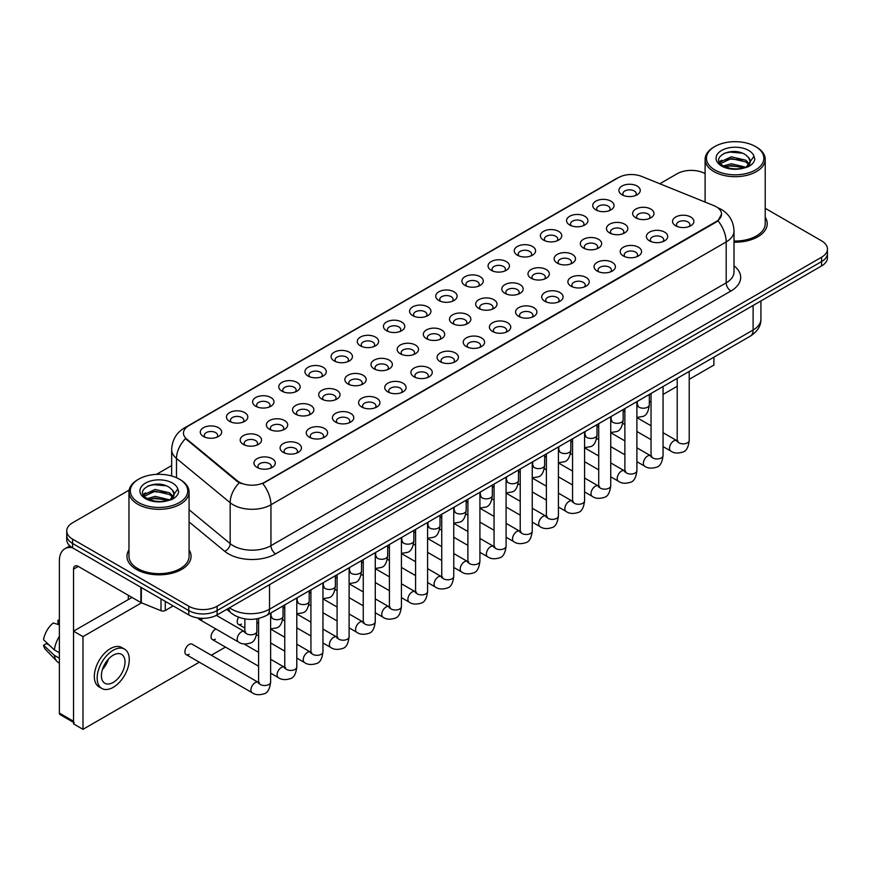 <?xml version="1.0" encoding="UTF-8"?>
<svg xmlns="http://www.w3.org/2000/svg" width="871" height="871" viewBox="0 0 871 871"><rect width="100%" height="100%" fill="white"/><g stroke="black" fill="none" stroke-linecap="round" stroke-linejoin="round"><path stroke-width="1.31" d="M595.851 209.878L595.851 209.878A10.681 6.173 180 0 1 595.851 201.157A10.681 6.173 180 0 1 610.963 201.157A10.681 6.173 180 0 1 610.963 209.878A10.681 6.173 180 0 1 595.851 209.878M609.21 210.706A6.674 3.854 0 0 0 610.081 208.79A6.674 3.854 0 0 0 608.121 206.068A6.674 3.854 0 0 0 600.848 205.229A6.674 3.854 0 0 0 596.722 208.79A6.674 3.854 0 0 0 597.604 210.706M569.688 224.99L569.688 224.99A10.681 6.173 180 0 1 569.688 216.258A10.681 6.173 180 0 1 584.8 216.258A10.681 6.173 180 0 1 584.8 224.99A10.681 6.173 180 0 1 569.688 224.99M583.047 225.807A6.674 3.854 0 0 0 583.918 223.901A6.674 3.854 0 0 0 581.97 221.169A6.674 3.854 0 0 0 574.686 220.33A6.674 3.854 0 0 0 570.559 223.901A6.674 3.854 0 0 0 571.441 225.807M543.526 240.091L543.526 240.091A10.681 6.173 180 0 1 543.526 231.37A10.681 6.173 180 0 1 558.638 231.37A10.681 6.173 180 0 1 558.638 240.091A10.681 6.173 180 0 1 543.526 240.091M556.885 240.908A6.674 3.854 0 0 0 557.756 239.002A6.674 3.854 0 0 0 555.807 236.281A6.674 3.854 0 0 0 548.523 235.442A6.674 3.854 0 0 0 544.397 239.002A6.674 3.854 0 0 0 545.279 240.908M517.363 255.192L517.363 255.192A10.681 6.173 180 0 1 517.363 246.471A10.681 6.173 180 0 1 532.475 246.471A10.681 6.173 180 0 1 532.475 255.192A10.681 6.173 180 0 1 517.363 255.192M530.722 256.02A6.674 3.854 0 0 0 531.593 254.103A6.674 3.854 0 0 0 529.644 251.381A6.674 3.854 0 0 0 522.36 250.543A6.674 3.854 0 0 0 518.234 254.103A6.674 3.854 0 0 0 519.116 256.02M491.2 270.304L491.2 270.304A10.681 6.173 180 0 1 491.2 261.572A10.681 6.173 180 0 1 506.312 261.572A10.681 6.173 180 0 1 506.312 270.304A10.681 6.173 180 0 1 491.2 270.304M504.559 271.121A6.674 3.854 0 0 0 505.43 269.215A6.674 3.854 0 0 0 503.482 266.482A6.674 3.854 0 0 0 496.198 265.644A6.674 3.854 0 0 0 492.071 269.215A6.674 3.854 0 0 0 492.953 271.121M465.038 285.405L465.038 285.405A10.681 6.173 180 0 1 465.038 276.684A10.681 6.173 180 0 1 480.15 276.684A10.681 6.173 180 0 1 480.15 285.405A10.681 6.173 180 0 1 465.038 285.405M478.397 286.221A6.674 3.854 0 0 0 479.268 284.316A6.674 3.854 0 0 0 477.319 281.594A6.674 3.854 0 0 0 470.035 280.756A6.674 3.854 0 0 0 465.909 284.316A6.674 3.854 0 0 0 466.791 286.221M438.875 300.517L438.875 300.517A10.681 6.173 180 0 1 438.875 291.785A10.681 6.173 180 0 1 453.987 291.785A10.681 6.173 180 0 1 453.987 300.517A10.681 6.173 180 0 1 438.875 300.517M452.234 301.333A6.674 3.854 0 0 0 453.105 299.417A6.674 3.854 0 0 0 451.156 296.695A6.674 3.854 0 0 0 443.872 295.857A6.674 3.854 0 0 0 439.746 299.417A6.674 3.854 0 0 0 440.628 301.333M412.712 315.618L412.712 315.618A10.681 6.173 180 0 1 412.712 306.886A10.681 6.173 180 0 1 427.824 306.897A10.681 6.173 180 0 1 427.824 315.618A10.681 6.173 180 0 1 412.712 315.618M426.071 316.434A6.674 3.854 0 0 0 426.942 314.529A6.674 3.854 0 0 0 424.994 311.796A6.674 3.854 0 0 0 417.71 310.958A6.674 3.854 0 0 0 413.583 314.529A6.674 3.854 0 0 0 414.465 316.434M386.55 330.719L386.55 330.719A10.681 6.173 180 0 1 386.55 321.998A10.681 6.173 180 0 1 401.662 321.998A10.681 6.173 180 0 1 401.662 330.719A10.681 6.173 180 0 1 386.55 330.719M399.909 331.535A6.674 3.854 0 0 0 400.78 329.63A6.674 3.854 0 0 0 398.831 326.908A6.674 3.854 0 0 0 391.547 326.07A6.674 3.854 0 0 0 387.432 329.63A6.674 3.854 0 0 0 388.303 331.535M360.387 345.831L360.387 345.831A10.681 6.173 180 0 1 360.387 337.099A10.681 6.173 180 0 1 375.499 337.099A10.681 6.173 180 0 1 375.499 345.831A10.681 6.173 180 0 1 360.387 345.831M373.746 346.647A6.674 3.854 0 0 0 374.617 344.731A6.674 3.854 0 0 0 372.668 342.009A6.674 3.854 0 0 0 365.385 341.171A6.674 3.854 0 0 0 361.269 344.731A6.674 3.854 0 0 0 362.14 346.647M334.224 360.932L334.224 360.932A10.681 6.173 180 0 1 334.224 352.211A10.681 6.173 180 0 1 349.336 352.211A10.681 6.173 180 0 1 349.336 360.932A10.681 6.173 180 0 1 334.224 360.932M347.583 361.748A6.674 3.854 0 0 0 348.454 359.843A6.674 3.854 0 0 0 346.506 357.11A6.674 3.854 0 0 0 339.222 356.283A6.674 3.854 0 0 0 335.106 359.843A6.674 3.854 0 0 0 335.977 361.748M308.062 376.032L308.062 376.032A10.681 6.173 180 0 1 308.062 367.312A10.681 6.173 180 0 1 323.174 367.312A10.681 6.173 180 0 1 323.174 376.032A10.681 6.173 180 0 1 308.062 376.032M321.421 376.849A6.674 3.854 0 0 0 322.292 374.944A6.674 3.854 0 0 0 320.343 372.222A6.674 3.854 0 0 0 313.059 371.384A6.674 3.854 0 0 0 308.944 374.944A6.674 3.854 0 0 0 309.815 376.849M281.899 391.144L281.899 391.144A10.681 6.173 180 0 1 281.899 382.413A10.681 6.173 180 0 1 297.011 382.413A10.681 6.173 180 0 1 297.011 391.144A10.681 6.173 180 0 1 281.899 391.144M295.258 391.961A6.674 3.854 0 0 0 296.129 390.045A6.674 3.854 0 0 0 294.18 387.323A6.674 3.854 0 0 0 286.897 386.484A6.674 3.854 0 0 0 282.781 390.045A6.674 3.854 0 0 0 283.652 391.961M255.736 406.245L255.736 406.245A10.681 6.173 180 0 1 255.736 397.524A10.681 6.173 180 0 1 270.848 397.524A10.681 6.173 180 0 1 270.848 406.245A10.681 6.173 180 0 1 255.736 406.245M269.095 407.062A6.674 3.854 0 0 0 269.966 405.157A6.674 3.854 0 0 0 268.018 402.424A6.674 3.854 0 0 0 260.734 401.596A6.674 3.854 0 0 0 256.618 405.157A6.674 3.854 0 0 0 257.489 407.062M229.574 421.346L229.574 421.346A10.681 6.173 180 0 1 229.574 412.625A10.681 6.173 180 0 1 244.686 412.625A10.681 6.173 180 0 1 244.686 421.346A10.681 6.173 180 0 1 229.574 421.346M242.933 422.163A6.674 3.854 0 0 0 243.804 420.258A6.674 3.854 0 0 0 241.855 417.536A6.674 3.854 0 0 0 234.571 416.697A6.674 3.854 0 0 0 230.456 420.258A6.674 3.854 0 0 0 231.327 422.163M203.411 436.458L203.411 436.458A10.681 6.173 180 0 1 203.411 427.726A10.681 6.173 180 0 1 218.523 427.726A10.681 6.173 180 0 1 218.523 436.458A10.681 6.173 180 0 1 203.411 436.458M216.77 437.275A6.674 3.854 0 0 0 217.652 435.358A6.674 3.854 0 0 0 215.692 432.637A6.674 3.854 0 0 0 208.409 431.798A6.674 3.854 0 0 0 204.293 435.358A6.674 3.854 0 0 0 205.164 437.275M622.014 194.777L622.014 194.777A10.681 6.173 180 0 1 622.014 186.056A10.681 6.173 180 0 1 637.126 186.056A10.681 6.173 180 0 1 637.126 194.777A10.681 6.173 180 0 1 622.014 194.777M635.373 195.594A6.674 3.854 0 0 0 636.244 193.689A6.674 3.854 0 0 0 634.284 190.967A6.674 3.854 0 0 0 627.011 190.128A6.674 3.854 0 0 0 622.885 193.689A6.674 3.854 0 0 0 623.767 195.594M609.591 232.927L609.591 232.927A10.681 6.173 180 0 1 609.591 224.195A10.681 6.173 180 0 1 624.703 224.195A10.681 6.173 180 0 1 624.703 232.927A10.681 6.173 180 0 1 609.591 232.927M622.95 233.744A6.674 3.854 0 0 0 623.821 231.828A6.674 3.854 0 0 0 621.872 229.106A6.674 3.854 0 0 0 614.588 228.267A6.674 3.854 0 0 0 610.473 231.828A6.674 3.854 0 0 0 611.344 233.744M583.428 248.028L583.428 248.028A10.681 6.173 180 0 1 583.428 239.307A10.681 6.173 180 0 1 598.54 239.307A10.681 6.173 180 0 1 598.54 248.028A10.681 6.173 180 0 1 583.428 248.028M596.787 248.845A6.674 3.854 0 0 0 597.658 246.939A6.674 3.854 0 0 0 595.71 244.207A6.674 3.854 0 0 0 588.426 243.379A6.674 3.854 0 0 0 584.31 246.939A6.674 3.854 0 0 0 585.181 248.845M557.266 263.129L557.266 263.129A10.681 6.173 180 0 1 557.266 254.408A10.681 6.173 180 0 1 572.378 254.408A10.681 6.173 180 0 1 572.378 263.129A10.681 6.173 180 0 1 557.266 263.129M570.625 263.946A6.674 3.854 0 0 0 571.496 262.04A6.674 3.854 0 0 0 569.547 259.318A6.674 3.854 0 0 0 562.263 258.48A6.674 3.854 0 0 0 558.148 262.04A6.674 3.854 0 0 0 559.019 263.946M531.103 278.241L531.103 278.241A10.681 6.173 180 0 1 531.103 269.509A10.681 6.173 180 0 1 546.215 269.509A10.681 6.173 180 0 1 546.215 278.241A10.681 6.173 180 0 1 531.103 278.241M544.462 279.058A6.674 3.854 0 0 0 545.333 277.141A6.674 3.854 0 0 0 543.384 274.419A6.674 3.854 0 0 0 536.101 273.581A6.674 3.854 0 0 0 531.985 277.141A6.674 3.854 0 0 0 532.856 279.058M504.94 293.342L504.94 293.342A10.681 6.173 180 0 1 504.94 284.621A10.681 6.173 180 0 1 520.052 284.621A10.681 6.173 180 0 1 520.052 293.342A10.681 6.173 180 0 1 504.94 293.342M518.299 294.158A6.674 3.854 0 0 0 519.17 292.253A6.674 3.854 0 0 0 517.222 289.52A6.674 3.854 0 0 0 509.938 288.693A6.674 3.854 0 0 0 505.822 292.253A6.674 3.854 0 0 0 506.693 294.158M478.778 308.443L478.778 308.443A10.681 6.173 180 0 1 478.778 299.722A10.681 6.173 180 0 1 493.89 299.722A10.681 6.173 180 0 1 493.89 308.443A10.681 6.173 180 0 1 478.778 308.443M492.137 309.259A6.674 3.854 0 0 0 493.008 307.354A6.674 3.854 0 0 0 491.059 304.632A6.674 3.854 0 0 0 483.775 303.794A6.674 3.854 0 0 0 479.66 307.354A6.674 3.854 0 0 0 480.531 309.259M452.615 323.555L452.615 323.555A10.681 6.173 180 0 1 452.615 314.823A10.681 6.173 180 0 1 467.727 314.823A10.681 6.173 180 0 1 467.727 323.555A10.681 6.173 180 0 1 452.615 323.555M465.974 324.371A6.674 3.854 0 0 0 466.856 322.455A6.674 3.854 0 0 0 464.896 319.733A6.674 3.854 0 0 0 457.613 318.895A6.674 3.854 0 0 0 453.497 322.455A6.674 3.854 0 0 0 454.368 324.371M426.452 338.656L426.452 338.656A10.681 6.173 180 0 1 426.452 329.935A10.681 6.173 180 0 1 441.564 329.935A10.681 6.173 180 0 1 441.564 338.656A10.681 6.173 180 0 1 426.452 338.656M439.811 339.472A6.674 3.854 0 0 0 440.693 337.567A6.674 3.854 0 0 0 438.734 334.834A6.674 3.854 0 0 0 431.45 334.007A6.674 3.854 0 0 0 427.334 337.567A6.674 3.854 0 0 0 428.205 339.472M400.29 353.757L400.29 353.757A10.681 6.173 180 0 1 400.29 345.036A10.681 6.173 180 0 1 415.402 345.036A10.681 6.173 180 0 1 415.402 353.757A10.681 6.173 180 0 1 400.29 353.757M413.649 354.573A6.674 3.854 0 0 0 414.531 352.668A6.674 3.854 0 0 0 412.571 349.946A6.674 3.854 0 0 0 405.287 349.108A6.674 3.854 0 0 0 401.172 352.668A6.674 3.854 0 0 0 402.043 354.573M374.127 368.869L374.127 368.869A10.681 6.173 180 0 1 374.127 360.137A10.681 6.173 180 0 1 389.239 360.137A10.681 6.173 180 0 1 389.239 368.869A10.681 6.173 180 0 1 374.127 368.869M387.486 369.685A6.674 3.854 0 0 0 388.368 367.769A6.674 3.854 0 0 0 386.408 365.047A6.674 3.854 0 0 0 379.125 364.209A6.674 3.854 0 0 0 375.009 367.769A6.674 3.854 0 0 0 375.88 369.685M347.965 383.969L347.965 383.969A10.681 6.173 180 0 1 347.965 375.249A10.681 6.173 180 0 1 363.076 375.249A10.681 6.173 180 0 1 363.076 383.969A10.681 6.173 180 0 1 347.965 383.969M361.323 384.786A6.674 3.854 0 0 0 362.205 382.881A6.674 3.854 0 0 0 360.246 380.148A6.674 3.854 0 0 0 352.962 379.321A6.674 3.854 0 0 0 348.846 382.881A6.674 3.854 0 0 0 349.717 384.786M321.802 399.07L321.802 399.07A10.681 6.173 180 0 1 321.802 390.35A10.681 6.173 180 0 1 336.914 390.35A10.681 6.173 180 0 1 336.914 399.07A10.681 6.173 180 0 1 321.802 399.07M335.161 399.887A6.674 3.854 0 0 0 336.043 397.982A6.674 3.854 0 0 0 334.083 395.26A6.674 3.854 0 0 0 326.799 394.421A6.674 3.854 0 0 0 322.684 397.982A6.674 3.854 0 0 0 323.555 399.887M295.639 414.182L295.639 414.182A10.681 6.173 180 0 1 295.639 405.451A10.681 6.173 180 0 1 310.751 405.451A10.681 6.173 180 0 1 310.751 414.182A10.681 6.173 180 0 1 295.639 414.182M308.998 414.999A6.674 3.854 0 0 0 309.88 413.094A6.674 3.854 0 0 0 307.92 410.361A6.674 3.854 0 0 0 300.637 409.522A6.674 3.854 0 0 0 296.521 413.094A6.674 3.854 0 0 0 297.392 414.999M269.477 429.283L269.477 429.283A10.681 6.173 180 0 1 269.477 420.562A10.681 6.173 180 0 1 284.588 420.562A10.681 6.173 180 0 1 284.588 429.283A10.681 6.173 180 0 1 269.477 429.283M282.835 430.1A6.674 3.854 0 0 0 283.717 428.194A6.674 3.854 0 0 0 281.758 425.462A6.674 3.854 0 0 0 274.485 424.634A6.674 3.854 0 0 0 270.358 428.194A6.674 3.854 0 0 0 271.229 430.1M243.314 444.384L243.314 444.384A10.681 6.173 180 0 1 243.314 435.663A10.681 6.173 180 0 1 258.426 435.663A10.681 6.173 180 0 1 258.426 444.384A10.681 6.173 180 0 1 243.314 444.384M256.673 445.201A6.674 3.854 0 0 0 257.555 443.295A6.674 3.854 0 0 0 255.595 440.574A6.674 3.854 0 0 0 248.322 439.735A6.674 3.854 0 0 0 244.196 443.295A6.674 3.854 0 0 0 245.067 445.201M635.754 217.815L635.754 217.815A10.681 6.173 180 0 1 635.754 209.094A10.681 6.173 180 0 1 650.866 209.094A10.681 6.173 180 0 1 650.866 217.815A10.681 6.173 180 0 1 635.754 217.815M649.113 218.632A6.674 3.854 0 0 0 649.984 216.727A6.674 3.854 0 0 0 648.035 214.005A6.674 3.854 0 0 0 640.751 213.166A6.674 3.854 0 0 0 636.636 216.727A6.674 3.854 0 0 0 637.507 218.632M649.494 240.853L649.494 240.853A10.681 6.173 180 0 1 649.494 232.132A10.681 6.173 180 0 1 664.606 232.132A10.681 6.173 180 0 1 664.606 240.853A10.681 6.173 180 0 1 649.494 240.853M662.853 241.67A6.674 3.854 0 0 0 663.735 239.765A6.674 3.854 0 0 0 661.775 237.043A6.674 3.854 0 0 0 654.491 236.204A6.674 3.854 0 0 0 650.376 239.765A6.674 3.854 0 0 0 651.247 241.67M623.331 255.965L623.331 255.965A10.681 6.173 180 0 1 623.331 247.233A10.681 6.173 180 0 1 638.443 247.233A10.681 6.173 180 0 1 638.443 255.965A10.681 6.173 180 0 1 623.331 255.965M636.69 256.782A6.674 3.854 0 0 0 637.572 254.865A6.674 3.854 0 0 0 635.612 252.144A6.674 3.854 0 0 0 628.329 251.305A6.674 3.854 0 0 0 624.213 254.865A6.674 3.854 0 0 0 625.084 256.782M597.168 271.066L597.168 271.066A10.681 6.173 180 0 1 597.168 262.345A10.681 6.173 180 0 1 612.28 262.345A10.681 6.173 180 0 1 612.28 271.066A10.681 6.173 180 0 1 597.168 271.066M610.527 271.883A6.674 3.854 0 0 0 611.409 269.977A6.674 3.854 0 0 0 609.45 267.245A6.674 3.854 0 0 0 602.166 266.417A6.674 3.854 0 0 0 598.05 269.977A6.674 3.854 0 0 0 598.921 271.883M571.006 286.167L571.006 286.167A10.681 6.173 180 0 1 571.006 277.446A10.681 6.173 180 0 1 586.118 277.446A10.681 6.173 180 0 1 586.118 286.167A10.681 6.173 180 0 1 571.006 286.167M584.365 286.984A6.674 3.854 0 0 0 585.247 285.078A6.674 3.854 0 0 0 583.287 282.356A6.674 3.854 0 0 0 576.003 281.518A6.674 3.854 0 0 0 571.888 285.078A6.674 3.854 0 0 0 572.759 286.984M544.843 301.279L544.843 301.279A10.681 6.173 180 0 1 544.843 292.547A10.681 6.173 180 0 1 559.955 292.547A10.681 6.173 180 0 1 559.955 301.279A10.681 6.173 180 0 1 544.843 301.279M558.202 302.095A6.674 3.854 0 0 0 559.084 300.179A6.674 3.854 0 0 0 557.124 297.457A6.674 3.854 0 0 0 549.841 296.619A6.674 3.854 0 0 0 545.725 300.179A6.674 3.854 0 0 0 546.596 302.095M518.681 316.38L518.681 316.38A10.681 6.173 180 0 1 518.681 307.659A10.681 6.173 180 0 1 533.792 307.659A10.681 6.173 180 0 1 533.792 316.38A10.681 6.173 180 0 1 518.681 316.38M532.039 317.196A6.674 3.854 0 0 0 532.921 315.291A6.674 3.854 0 0 0 530.962 312.558A6.674 3.854 0 0 0 523.689 311.731A6.674 3.854 0 0 0 519.562 315.291A6.674 3.854 0 0 0 520.433 317.196M492.518 331.481L492.518 331.481A10.681 6.173 180 0 1 492.518 322.76A10.681 6.173 180 0 1 507.63 322.76A10.681 6.173 180 0 1 507.63 331.481A10.681 6.173 180 0 1 492.518 331.481M505.877 332.297A6.674 3.854 0 0 0 506.759 330.392A6.674 3.854 0 0 0 504.799 327.67A6.674 3.854 0 0 0 497.526 326.832A6.674 3.854 0 0 0 493.4 330.392A6.674 3.854 0 0 0 494.271 332.297M466.355 346.593L466.355 346.593A10.681 6.173 180 0 1 466.355 337.861A10.681 6.173 180 0 1 481.467 337.861A10.681 6.173 180 0 1 481.467 346.593A10.681 6.173 180 0 1 466.355 346.593M479.714 347.409A6.674 3.854 0 0 0 480.596 345.504A6.674 3.854 0 0 0 478.636 342.771A6.674 3.854 0 0 0 471.363 341.933A6.674 3.854 0 0 0 467.237 345.504A6.674 3.854 0 0 0 468.108 347.409M440.193 361.694L440.193 361.694A10.681 6.173 180 0 1 440.193 352.973A10.681 6.173 180 0 1 455.304 352.973A10.681 6.173 180 0 1 455.304 361.694A10.681 6.173 180 0 1 440.193 361.694M453.551 362.51A6.674 3.854 0 0 0 454.433 360.605A6.674 3.854 0 0 0 452.474 357.872A6.674 3.854 0 0 0 445.201 357.045A6.674 3.854 0 0 0 441.074 360.605A6.674 3.854 0 0 0 441.945 362.51M414.03 376.795L414.03 376.795A10.681 6.173 180 0 1 414.03 368.074A10.681 6.173 180 0 1 429.142 368.074A10.681 6.173 180 0 1 429.142 376.795A10.681 6.173 180 0 1 414.03 376.795M427.389 377.611A6.674 3.854 0 0 0 428.271 375.706A6.674 3.854 0 0 0 426.311 372.984A6.674 3.854 0 0 0 419.038 372.146A6.674 3.854 0 0 0 414.912 375.706A6.674 3.854 0 0 0 415.783 377.611M387.867 391.906L387.867 391.906A10.681 6.173 180 0 1 387.867 383.175A10.681 6.173 180 0 1 402.979 383.175A10.681 6.173 180 0 1 402.979 391.906A10.681 6.173 180 0 1 387.867 391.906M401.226 392.723A6.674 3.854 0 0 0 402.108 390.818A6.674 3.854 0 0 0 400.148 388.085A6.674 3.854 0 0 0 392.875 387.247A6.674 3.854 0 0 0 388.749 390.818A6.674 3.854 0 0 0 389.62 392.723M361.705 407.007L361.705 407.007A10.681 6.173 180 0 1 361.705 398.287A10.681 6.173 180 0 1 376.816 398.287A10.681 6.173 180 0 1 376.816 407.007A10.681 6.173 180 0 1 361.705 407.007M375.063 407.824A6.674 3.854 0 0 0 375.945 405.919A6.674 3.854 0 0 0 373.986 403.186A6.674 3.854 0 0 0 366.713 402.358A6.674 3.854 0 0 0 362.586 405.919A6.674 3.854 0 0 0 363.457 407.824M335.542 422.108L335.542 422.108A10.681 6.173 180 0 1 335.542 413.387A10.681 6.173 180 0 1 350.654 413.387A10.681 6.173 180 0 1 350.654 422.108A10.681 6.173 180 0 1 335.542 422.108M348.901 422.936A6.674 3.854 0 0 0 349.783 421.02A6.674 3.854 0 0 0 347.823 418.298A6.674 3.854 0 0 0 340.55 417.459A6.674 3.854 0 0 0 336.424 421.02A6.674 3.854 0 0 0 337.295 422.936M309.379 437.22L309.379 437.22A10.681 6.173 180 0 1 309.379 428.488A10.681 6.173 180 0 1 324.491 428.488A10.681 6.173 180 0 1 324.491 437.22A10.681 6.173 180 0 1 309.379 437.22M322.738 438.037A6.674 3.854 0 0 0 323.62 436.131A6.674 3.854 0 0 0 321.66 433.399A6.674 3.854 0 0 0 314.387 432.56A6.674 3.854 0 0 0 310.261 436.131A6.674 3.854 0 0 0 311.132 438.037M283.217 452.321L283.217 452.321A10.681 6.173 180 0 1 283.217 443.6A10.681 6.173 180 0 1 298.328 443.6A10.681 6.173 180 0 1 298.328 452.321A10.681 6.173 180 0 1 283.217 452.321M296.575 453.138A6.674 3.854 0 0 0 297.457 451.232A6.674 3.854 0 0 0 295.498 448.511A6.674 3.854 0 0 0 288.225 447.672A6.674 3.854 0 0 0 284.098 451.232A6.674 3.854 0 0 0 284.969 453.138M257.054 467.422L257.054 467.422A10.681 6.173 180 0 1 257.054 458.701A10.681 6.173 180 0 1 272.166 458.701A10.681 6.173 180 0 1 272.177 467.422A10.681 6.173 180 0 1 257.054 467.422M270.413 468.25A6.674 3.854 0 0 0 271.295 466.333A6.674 3.854 0 0 0 269.335 463.612A6.674 3.854 0 0 0 262.062 462.773A6.674 3.854 0 0 0 257.936 466.333A6.674 3.854 0 0 0 258.807 468.25M675.656 225.752L675.656 225.752A10.681 6.173 180 0 1 675.656 217.031A10.681 6.173 180 0 1 690.768 217.031A10.681 6.173 180 0 1 690.768 225.752A10.681 6.173 180 0 1 675.656 225.752M689.015 226.569A6.674 3.854 0 0 0 689.897 224.664A6.674 3.854 0 0 0 687.938 221.931A6.674 3.854 0 0 0 680.654 221.103A6.674 3.854 0 0 0 676.538 224.664A6.674 3.854 0 0 0 677.409 226.569M713.861 205.61A18.03 10.408 180 0 1 716.267 206.775A18.03 10.408 180 0 1 721.547 214.135A18.03 10.408 180 0 1 716.267 221.495L264.806 482.153A18.03 10.408 180 0 1 237.282 480.759L186.721 439.071A18.03 10.408 180 0 1 183.454 433.094A18.03 10.408 180 0 1 188.735 425.734L618.552 177.575A18.03 10.408 180 0 1 641.644 176.41L713.861 205.61M128.962 549.873A32.053 18.509 0 0 0 126.959 556.308A32.053 18.509 0 0 0 136.355 569.394A32.053 18.509 0 0 0 171.293 573.412A32.053 18.509 0 0 0 191.076 556.308A32.053 18.509 0 0 0 189.072 549.873A32.053 18.509 0 0 1 191.076 556.308A32.053 18.509 0 0 1 171.293 573.412A32.053 18.509 0 0 1 136.355 569.394A32.053 18.509 0 0 1 126.959 556.308A32.053 18.509 0 0 1 128.962 549.873M721.547 214.135L718.02 220.766L716.267 222.029L262.77 483.601A23.375 13.501 60 0 1 270.946 504.777A26.718 15.428 180 0 1 233.167 504.777A26.718 15.428 180 0 1 230.173 502.719L176.486 458.462A26.718 15.428 180 0 1 171.663 449.61L171.663 475.991M129.137 490.133L72.598 522.774A20.033 11.563 0 0 0 66.729 530.951L66.729 539.682A20.033 11.563 0 0 0 72.598 547.859L188.767 614.926L188.767 610.571A20.033 11.563 0 0 0 217.108 610.571L821.582 261.583A20.033 11.563 0 0 0 827.45 253.396A20.033 11.563 0 0 1 821.582 261.583L217.108 610.571A20.033 11.563 0 0 1 188.767 610.571L72.598 543.493L188.767 610.571L188.767 606.205A20.033 11.563 0 0 0 217.108 606.205L821.582 257.217A20.033 11.563 0 0 0 827.45 249.041A20.033 11.563 0 0 0 821.582 240.853L765.217 208.311M66.729 535.317A20.033 11.563 0 0 0 72.598 543.493A20.033 11.563 0 0 1 66.729 535.317M241.332 483.601L237.282 481.554L185.501 438.625A23.375 15.634 129.5 0 0 176.486 458.462L176.486 477.711M734.013 242.182A32.053 18.509 0 0 0 767.22 223.684A32.053 18.509 0 0 0 765.217 217.238A32.053 18.509 0 0 1 767.22 223.684A32.053 18.509 0 0 1 734.013 242.182M705.107 173.612A20.033 11.563 0 0 0 677.072 173.786L659.804 183.759M171.663 465.582L156.453 474.357M66.729 530.951A20.033 11.563 0 0 0 72.598 539.138L188.767 606.205M188.767 614.926A20.033 11.563 0 0 0 217.108 614.926L821.582 265.938A20.033 11.563 0 0 0 827.45 257.762L827.45 249.041M165.272 601.371L165.272 610.506L173.187 605.933M72.369 547.728A26.718 15.428 -120 0 0 64.911 548.719A26.718 15.428 -120 0 0 59.38 560.946L59.38 713.088L73.545 721.264L73.545 569.122A6.674 3.854 60 0 1 74.928 566.074A6.674 3.854 60 0 1 78.27 566.4L140.873 602.547L140.873 587.272M73.545 722.397L60.066 714.612A3.342 1.927 -60 0 1 59.38 713.088M128.32 599.553L128.32 595.296M73.545 721.264A3.342 1.927 120 0 0 74.231 722.799M165.272 610.506A3.342 1.927 180 0 1 161.004 610.713L141.32 602.754A3.342 1.927 180 0 1 140.873 602.547M734.013 241.017A30.05 17.355 0 0 0 765.217 223.684L765.217 159.339A30.05 17.355 0 0 0 756.409 147.068L755.462 146.524A28.721 16.582 0 0 0 755.462 146.524A28.721 16.582 0 0 0 714.851 146.524A28.721 16.582 0 0 0 714.851 169.965A28.721 16.582 0 0 0 755.462 169.965A28.721 16.582 0 0 0 755.473 146.524L756.409 147.068M714.851 146.524L713.904 147.068A30.05 17.355 0 0 0 705.107 159.339A30.05 17.355 0 0 0 713.904 171.598A30.05 17.355 0 0 0 746.665 175.365A30.05 17.355 0 0 0 765.217 159.339M750.04 162.55L750.258 161.516A15.101 8.721 0 0 0 748.548 157.488L745.848 155.027C731.934 145.185 708.744 158.032 723.061 165.664C728.907 168.832 735.81 169.638 743.78 168.092L748.015 166.851C752.098 164.761 754.351 162.148 754.809 159.012L753.97 156.312L746.349 167.003M723.507 165.926L731.248 163.737L745.99 167.254M742.092 166.971L730.061 165.936L725.282 166.797L731.248 165.468L744.313 167.972M720.121 163.127L720.578 161.821L731.248 156.813L745.837 160.22L749.343 163.868M720.535 163.628L731.248 158.544L745.837 161.952L748.766 164.695M748.548 157.488L750.247 161.723M750.258 162.06L748.581 166.557M719.261 161.668L721.809 160.231M724.149 153.285L730.061 152.087L742.244 153.154M719.577 162.311L720.655 161.679M725.271 159.883L730.061 159.012L742.092 160.046M138.718 479.148L137.77 479.692A30.05 17.355 0 0 0 128.962 491.963L128.962 556.308A30.05 17.355 0 0 0 137.77 568.578A30.05 17.355 0 0 0 170.52 572.345A30.05 17.355 0 0 0 189.072 556.308L189.072 491.963A30.05 17.355 0 0 0 180.275 479.692L179.328 479.148A28.721 16.582 0 0 0 138.718 479.148A28.721 16.582 0 0 0 138.718 502.6A28.721 16.582 0 0 0 179.328 502.6A28.721 16.582 0 0 0 179.328 479.148L180.275 479.692M128.962 491.963A30.05 17.355 0 0 0 137.77 504.233A30.05 17.355 0 0 0 170.52 508A30.05 17.355 0 0 0 189.072 491.963M173.895 495.185L174.124 494.151A15.101 8.721 0 0 0 172.414 490.123L169.714 487.662C155.789 477.809 132.61 490.656 146.916 498.288C152.763 501.456 159.665 502.273 167.635 500.716L171.881 499.486C175.953 497.395 178.217 494.782 178.664 491.647L177.826 488.936L170.204 499.627M147.362 498.56L155.114 496.361L169.856 499.878M165.958 499.595L153.927 498.571L149.148 499.431L155.114 498.092L168.179 500.596M143.987 495.751L144.434 494.445L155.114 489.437L169.693 492.844L173.209 496.503M144.401 496.252L155.114 491.168L169.693 494.586L172.621 497.319M172.414 490.123L174.113 494.358M174.113 494.565L172.436 499.192M143.116 494.303L145.675 492.866M148.005 485.92L153.927 484.712L166.111 485.789M143.443 494.946L144.51 494.303M149.126 492.507L153.927 491.636L165.958 492.67M270.631 613.086L270.631 682.058C269.803 689.037 267.637 692.935 264.142 693.752C259.177 695.287 255.181 694.949 252.165 692.717A6.01 3.473 -60 0 1 251.24 687.905A6.01 3.473 -60 0 1 255.17 682.603A6.01 3.473 -60 0 1 255.443 682.461A6.01 3.473 -60 0 1 258.175 682.309L192.153 644.192A6.01 3.473 120 0 0 189.149 644.486A6.01 3.473 120 0 0 185.229 649.788A6.01 3.473 120 0 0 186.144 654.6A6.01 3.473 120 0 0 189.149 654.306M216.019 629.047A6.01 3.473 120 0 0 215.311 629.385A6.01 3.473 120 0 0 211.381 634.676A6.01 3.473 120 0 0 212.306 639.499A6.01 3.473 120 0 0 215.311 639.194M689.222 379.331L713.904 365.08L713.904 357.164M141.516 602.841L82.985 636.636L82.985 729.332L199.296 662.189M211.315 655.253L225.458 647.088M649.32 402.369L651.04 401.379M663.06 394.432L677.203 386.267M238.589 617.245A6.01 3.473 120 0 0 238.469 624.387A6.01 3.473 120 0 0 241.474 624.093M198.185 617.985A6.01 3.473 120 0 0 199.23 619.346A6.01 3.473 120 0 0 202.235 619.052M132.011 597.43L73.545 631.181L73.545 723.888L82.985 729.332M82.985 636.636L73.545 631.181M113.208 682.439A16.701 9.635 120 0 0 124.118 667.73A16.701 9.635 120 0 0 121.559 654.35A16.701 9.635 120 0 0 113.208 655.177A16.701 9.635 120 0 0 102.31 669.886A16.701 9.635 120 0 0 104.868 683.267A16.701 9.635 120 0 0 113.208 682.439M102.43 669.494A16.701 9.635 120 0 0 108.418 659.118M59.38 620.696L57.965 620.272L57.965 623.625L59.38 624.442M124.564 649.145L121.733 647.512A22.711 13.109 120 0 0 110.377 648.634A22.711 13.109 120 0 0 95.549 668.645A22.711 13.109 120 0 0 99.022 686.838L101.863 688.471A22.711 13.109 120 0 0 113.208 687.35A22.711 13.109 120 0 0 128.048 667.338A22.711 13.109 120 0 0 124.564 649.145A22.711 13.109 120 0 0 113.208 650.267A22.711 13.109 120 0 0 98.379 670.278A22.711 13.109 120 0 0 101.863 688.471M59.38 636.309A22.036 12.727 120 0 0 54.361 649.897L43.55 639.771A17.366 10.027 120 0 1 53.24 622.994L59.38 624.855M59.38 652.782L54.361 649.897M49.397 645.248L46.457 643.549L43.55 645.226L54.361 655.34L59.38 658.236M54.361 655.34A22.036 12.727 120 0 0 57.083 661.503A22.036 12.727 120 0 0 58.749 662.809L59.38 663.179M59.38 619.869A17.366 10.027 120 0 0 57.965 620.272M43.55 645.226A17.366 10.027 120 0 0 45.608 649.548L57.083 661.503M237.282 480.759L237.282 481.554M186.721 439.071L186.721 439.855M734.013 265.829A33.392 19.282 180 0 1 730.911 291.023L275.661 553.858A6.674 3.854 60 0 1 270.946 545.682L726.185 282.846A26.718 15.428 0 0 0 734.013 271.937L734.013 231.044A26.718 15.428 180 0 1 726.185 241.942A23.375 13.501 -120 0 0 718.02 220.766M275.661 553.858A33.392 19.282 180 0 1 228.442 553.858A33.392 19.282 180 0 1 224.696 551.278L189.072 521.914M239.275 482.784A23.375 15.634 129.5 0 0 230.173 502.719L230.173 543.624A26.718 15.428 0 0 0 233.167 545.682A26.718 15.428 0 0 0 270.946 545.682L270.946 504.777L726.185 241.942L726.185 282.846A6.674 3.854 60 0 0 730.911 291.023M734.013 231.044C733.556 221.43 729.343 214.233 721.351 209.432L717.976 207.788A23.375 10.942 112 0 0 717.66 207.679M186.742 427.095A23.375 13.501 -120 0 0 184.325 428.009C176.334 432.811 172.11 440.007 171.663 449.61M184.325 428.009L616.592 178.446A23.375 13.501 60 0 1 618.356 177.695M217.108 606.205L217.108 614.926M821.582 257.217L821.582 265.938M72.598 539.138L72.598 547.859M189.072 509.731L230.173 543.624A6.674 4.464 -50.5 0 1 224.696 551.278M229.53 607.762A26.718 15.428 0 0 0 231.751 609.21A26.718 15.428 0 0 0 269.531 609.21L753.11 330.011A26.718 15.428 0 0 0 760.927 319.113C761.123 325.732 757.596 331.405 750.345 336.13L266.766 615.318A13.359 7.708 60 0 0 269.531 609.21L269.531 584.67M753.11 305.471L753.11 330.011A13.359 7.708 60 0 1 750.345 336.13M228.801 608.176A13.359 8.939 129.5 0 0 231.196 613.032L226.754 609.362M689.222 371.416L689.222 440.388A6.01 3.473 180 0 1 687.186 442.991A6.01 3.473 180 0 1 678.966 442.838A6.01 3.473 180 0 1 677.203 440.388L677.007 441.684L677.551 441.238M689.222 440.388C688.406 447.367 686.239 451.265 682.744 452.082C677.78 453.617 673.784 453.268 670.768 451.036A6.01 3.473 -60 0 1 669.843 446.224A6.01 3.473 -60 0 1 673.773 440.933A6.01 3.473 -60 0 1 674.034 440.78A6.01 3.473 -60 0 1 676.778 440.628L677.997 441.118M649.32 394.454L649.32 404.743A6.01 3.473 180 0 1 647.284 407.356A6.01 3.473 180 0 1 639.064 407.203A6.01 3.473 180 0 1 637.3 404.743L637.3 401.389M663.06 386.517L663.06 455.489A6.01 3.473 180 0 1 661.024 458.092A6.01 3.473 180 0 1 652.804 457.939A6.01 3.473 180 0 1 651.04 455.489L650.844 456.785L651.388 456.339M663.06 455.489C662.243 462.468 660.076 466.366 656.582 467.183C651.617 468.718 647.621 468.369 644.605 466.148A6.01 3.473 -60 0 1 643.68 461.325A6.01 3.473 -60 0 1 647.61 456.034A6.01 3.473 -60 0 1 647.872 455.892A6.01 3.473 -60 0 1 650.615 455.74L651.835 456.219M636.897 401.618L636.897 470.59A6.01 3.473 180 0 1 634.861 473.193A6.01 3.473 180 0 1 626.641 473.051A6.01 3.473 180 0 1 624.877 470.59L624.681 471.886L625.226 471.451M636.897 470.59C636.08 477.569 633.914 481.467 630.419 482.284C625.454 483.83 621.458 483.481 618.443 481.249A6.01 3.473 -60 0 1 617.517 476.437A6.01 3.473 -60 0 1 621.448 471.135A6.01 3.473 -60 0 1 621.709 470.993A6.01 3.473 -60 0 1 624.453 470.841L625.672 471.32M610.734 416.73L610.734 485.702A6.01 3.473 180 0 1 608.698 488.304A6.01 3.473 180 0 1 600.478 488.152A6.01 3.473 180 0 1 598.715 485.702L598.519 486.998L599.063 486.551M610.734 485.702C609.918 492.681 607.751 496.579 604.256 497.395C599.292 498.931 595.296 498.582 592.28 496.361A6.01 3.473 -60 0 1 591.355 491.538A6.01 3.473 -60 0 1 595.285 486.247A6.01 3.473 -60 0 1 595.546 486.094A6.01 3.473 -60 0 1 598.29 485.942L599.509 486.432M584.572 431.831L584.572 500.803A6.01 3.473 180 0 1 582.536 503.405A6.01 3.473 180 0 1 574.316 503.253A6.01 3.473 180 0 1 572.552 500.803L572.356 502.099L572.9 501.652M584.572 500.803C583.755 507.782 581.588 511.68 578.094 512.496C573.129 514.032 569.133 513.694 566.117 511.462A6.01 3.473 -60 0 1 565.192 506.639A6.01 3.473 -60 0 1 569.122 501.348A6.01 3.473 -60 0 1 569.384 501.206A6.01 3.473 -60 0 1 572.127 501.054L573.347 501.533M623.157 409.555L623.157 419.855A6.01 3.473 180 0 1 621.121 422.457A6.01 3.473 180 0 1 612.901 422.304A6.01 3.473 180 0 1 611.137 419.855L611.137 416.501M596.994 424.656L596.994 434.956A6.01 3.473 180 0 1 594.958 437.558A6.01 3.473 180 0 1 586.738 437.416A6.01 3.473 180 0 1 584.974 434.956L584.974 431.602M570.832 439.768L570.832 450.057A6.01 3.473 180 0 1 568.796 452.67A6.01 3.473 180 0 1 560.576 452.517A6.01 3.473 180 0 1 558.812 450.057L558.812 446.703M73.545 569.122L78.27 566.4M141.32 587.533L141.32 602.754M161.004 610.713L161.004 598.9M753.97 156.312A19.108 11.029 0 0 0 748.668 150.443A19.108 11.029 0 0 0 721.656 150.443A19.108 11.029 0 0 0 721.656 166.045A19.108 11.029 0 0 0 743.78 168.092M746.164 167.482A15.101 8.721 0 0 0 750.236 162.006M177.826 488.936A19.108 11.029 0 0 0 172.534 483.078A19.108 11.029 0 0 0 145.511 483.078A19.108 11.029 0 0 0 145.511 498.669A19.108 11.029 0 0 0 167.635 500.716M170.019 500.117A15.101 8.721 0 0 0 174.091 494.641M558.409 446.932L558.409 515.904A6.01 3.473 180 0 1 556.373 518.506A6.01 3.473 180 0 1 548.153 518.365A6.01 3.473 180 0 1 546.389 515.904L546.193 517.2L546.738 516.764M558.409 515.904C557.592 522.883 555.426 526.781 551.931 527.608C546.966 529.143 542.971 528.795 539.955 526.563A6.01 3.473 -60 0 1 539.029 521.751A6.01 3.473 -60 0 1 542.96 516.449A6.01 3.473 -60 0 1 543.221 516.307A6.01 3.473 -60 0 1 545.965 516.155L547.184 516.634M532.246 462.044L532.246 531.016A6.01 3.473 180 0 1 530.21 533.618A6.01 3.473 180 0 1 521.99 533.466A6.01 3.473 180 0 1 520.227 531.016L520.031 532.312L520.575 531.865M532.246 531.016C531.43 537.995 529.263 541.893 525.768 542.709C520.804 544.244 516.808 543.896 513.792 541.675A6.01 3.473 -60 0 1 512.867 536.852A6.01 3.473 -60 0 1 516.797 531.56A6.01 3.473 -60 0 1 517.058 531.408A6.01 3.473 -60 0 1 519.802 531.256L521.021 531.745M506.084 477.145L506.084 546.117A6.01 3.473 180 0 1 504.048 548.719A6.01 3.473 180 0 1 495.828 548.567A6.01 3.473 180 0 1 494.064 546.117L493.868 547.413L494.412 546.966M506.084 546.117C505.267 553.096 503.1 556.994 499.606 557.81C494.641 559.345 490.645 559.008 487.629 556.776A6.01 3.473 -60 0 1 486.704 551.964A6.01 3.473 -60 0 1 490.634 546.661A6.01 3.473 -60 0 1 490.896 546.52A6.01 3.473 -60 0 1 493.639 546.367L494.859 546.846M544.669 454.869L544.669 465.168A6.01 3.473 180 0 1 542.633 467.771A6.01 3.473 180 0 1 534.413 467.618A6.01 3.473 180 0 1 532.649 465.168L532.649 461.815M518.506 469.97L518.506 480.269A6.01 3.473 180 0 1 516.47 482.872A6.01 3.473 180 0 1 508.25 482.73A6.01 3.473 180 0 1 506.487 480.269L506.487 476.916M492.344 485.082L492.344 495.381A6.01 3.473 180 0 1 490.308 497.983A6.01 3.473 180 0 1 482.088 497.831A6.01 3.473 180 0 1 480.324 495.381L480.324 492.017M479.921 492.246L479.921 561.218A6.01 3.473 180 0 1 477.885 563.82A6.01 3.473 180 0 1 469.665 563.679A6.01 3.473 180 0 1 467.901 561.218L467.716 562.524L468.25 562.078M479.921 561.218C479.104 568.197 476.938 572.095 473.443 572.922C468.478 574.457 464.483 574.109 461.467 571.877A6.01 3.473 -60 0 1 460.541 567.065A6.01 3.473 -60 0 1 464.472 561.762A6.01 3.473 -60 0 1 464.733 561.621A6.01 3.473 -60 0 1 467.477 561.468L468.696 561.947M453.758 507.358L453.758 576.33A6.01 3.473 180 0 1 451.722 578.932A6.01 3.473 180 0 1 443.502 578.78A6.01 3.473 180 0 1 441.739 576.33L441.553 577.625L442.087 577.179M453.758 576.33C452.942 583.309 450.775 587.206 447.28 588.023C442.316 589.558 438.32 589.21 435.304 586.989A6.01 3.473 -60 0 1 434.379 582.166A6.01 3.473 -60 0 1 438.309 576.874A6.01 3.473 -60 0 1 438.57 576.722A6.01 3.473 -60 0 1 441.314 576.569L442.533 577.059M427.596 522.458L427.596 591.431A6.01 3.473 180 0 1 425.56 594.033A6.01 3.473 180 0 1 417.34 593.88A6.01 3.473 180 0 1 415.576 591.431L415.391 592.726L415.924 592.28M427.596 591.431C426.779 598.41 424.613 602.307 421.118 603.124C416.153 604.659 412.157 604.322 409.141 602.09A6.01 3.473 -60 0 1 408.216 597.277A6.01 3.473 -60 0 1 412.146 591.975A6.01 3.473 -60 0 1 412.408 591.834A6.01 3.473 -60 0 1 415.151 591.681L416.371 592.16M401.433 537.559L401.433 606.532A6.01 3.473 180 0 1 399.397 609.134A6.01 3.473 180 0 1 391.177 608.992A6.01 3.473 180 0 1 389.413 606.532L389.228 607.838L389.762 607.392M401.433 606.532C400.616 613.511 398.45 617.408 394.955 618.236C389.99 619.771 385.995 619.423 382.979 617.191A6.01 3.473 -60 0 1 382.053 612.378A6.01 3.473 -60 0 1 385.984 607.076A6.01 3.473 -60 0 1 386.245 606.935A6.01 3.473 -60 0 1 388.989 606.782L390.208 607.261M375.27 552.671L375.27 621.644A6.01 3.473 180 0 1 373.234 624.246A6.01 3.473 180 0 1 365.014 624.093A6.01 3.473 180 0 1 363.251 621.644L363.065 622.939L363.599 622.493M375.27 621.644C374.454 628.622 372.287 632.52 368.792 633.337C363.828 634.872 359.832 634.524 356.816 632.302A6.01 3.473 -60 0 1 355.891 627.479A6.01 3.473 -60 0 1 359.821 622.188A6.01 3.473 -60 0 1 360.082 622.046A6.01 3.473 -60 0 1 362.826 621.883L364.045 622.373M466.181 500.183L466.181 510.482A6.01 3.473 180 0 1 464.145 513.084A6.01 3.473 180 0 1 455.925 512.932A6.01 3.473 180 0 1 454.161 510.482L454.161 507.129M440.018 515.294L440.018 525.583A6.01 3.473 180 0 1 437.982 528.185A6.01 3.473 180 0 1 429.762 528.044A6.01 3.473 180 0 1 427.999 525.583L427.999 522.23M413.856 530.395L413.856 540.695A6.01 3.473 180 0 1 411.82 543.297A6.01 3.473 180 0 1 403.6 543.145A6.01 3.473 180 0 1 401.836 540.695L401.836 537.331M387.693 545.496L387.693 555.796A6.01 3.473 180 0 1 385.657 558.398A6.01 3.473 180 0 1 377.437 558.246A6.01 3.473 180 0 1 375.673 555.796L375.673 552.443M361.53 560.608L361.53 570.897A6.01 3.473 180 0 1 359.494 573.499A6.01 3.473 180 0 1 351.274 573.358A6.01 3.473 180 0 1 349.511 570.897L349.511 567.544M349.108 567.772L349.108 636.745A6.01 3.473 180 0 1 347.083 639.347A6.01 3.473 180 0 1 338.852 639.194A6.01 3.473 180 0 1 337.088 636.745L336.903 638.04L337.436 637.594M349.108 636.745C348.291 643.723 346.125 647.621 342.63 648.438C337.665 649.973 333.669 649.635 330.653 647.403A6.01 3.473 -60 0 1 329.728 642.591A6.01 3.473 -60 0 1 333.658 637.289A6.01 3.473 -60 0 1 333.92 637.147A6.01 3.473 -60 0 1 336.663 636.995L337.883 637.474M322.956 582.884L322.956 651.846A6.01 3.473 180 0 1 320.92 654.448A6.01 3.473 180 0 1 312.689 654.306A6.01 3.473 180 0 1 310.925 651.846L310.74 653.152L311.274 652.706M322.956 651.846C322.128 658.824 319.962 662.733 316.467 663.55C311.502 665.085 307.507 664.736 304.491 662.504A6.01 3.473 -60 0 1 303.565 657.692A6.01 3.473 -60 0 1 307.496 652.39A6.01 3.473 -60 0 1 307.757 652.248A6.01 3.473 -60 0 1 310.501 652.096L311.72 652.575M296.793 597.985L296.793 666.957A6.01 3.473 180 0 1 294.757 669.559A6.01 3.473 180 0 1 286.526 669.407A6.01 3.473 180 0 1 284.763 666.957L284.577 668.253L285.111 667.807M296.793 666.957C295.966 673.936 293.799 677.834 290.304 678.651C285.34 680.186 281.344 679.837 278.328 677.616A6.01 3.473 -60 0 1 277.403 672.793A6.01 3.473 -60 0 1 281.333 667.502A6.01 3.473 -60 0 1 281.594 667.36A6.01 3.473 -60 0 1 284.338 667.197L285.557 667.687M270.631 682.058A6.01 3.473 180 0 1 268.595 684.66A6.01 3.473 180 0 1 260.364 684.508A6.01 3.473 180 0 1 258.6 682.058L258.415 683.354L258.948 682.908M335.368 575.709L335.368 586.009A6.01 3.473 180 0 1 333.332 588.611A6.01 3.473 180 0 1 325.112 588.458A6.01 3.473 180 0 1 323.348 586.009L323.348 582.645M309.205 590.81L309.205 601.11A6.01 3.473 180 0 1 307.169 603.712A6.01 3.473 180 0 1 298.949 603.559A6.01 3.473 180 0 1 297.185 601.11L297.185 597.756M283.042 605.922L283.042 616.211A6.01 3.473 180 0 1 281.006 618.813A6.01 3.473 180 0 1 272.786 618.671A6.01 3.473 180 0 1 271.023 616.211L271.023 612.857M256.88 618.824L256.88 631.323A6.01 3.473 180 0 1 254.844 633.925A6.01 3.473 180 0 1 246.624 633.772A6.01 3.473 180 0 1 244.86 631.323L244.86 618.9M199.23 619.346L238.425 641.981A6.01 3.473 -60 0 1 237.5 637.158A6.01 3.473 -60 0 1 241.43 631.867A6.01 3.473 -60 0 1 241.692 631.715A6.01 3.473 -60 0 1 244.435 631.562L216.346 615.351M616.592 178.446L620.871 176.454M266.766 615.318C256.009 620.718 245.263 620.718 234.517 615.318L231.196 613.032M760.927 319.113L760.927 300.952M670.768 451.036L663.06 446.594M651.04 439.659L636.897 431.493M624.877 424.547L622.798 423.35M677.203 378.352L677.203 440.388M676.778 440.628L663.06 432.713M651.04 425.777L636.897 417.612M638.095 405.472L636.864 404.993M636.897 417.438L642.831 416.447C646.336 415.63 648.492 411.733 649.32 404.743M624.877 411.95L623.157 410.96M637.637 405.603L637.104 406.049L637.3 404.743M644.605 466.148L636.897 461.695M624.877 454.76L610.734 446.594M598.715 439.659L596.635 438.451M651.04 393.463L651.04 455.489M650.615 455.74L636.897 447.814M624.877 440.878L610.734 432.713M618.443 481.249L610.734 476.807M598.715 469.861L584.572 461.695M572.552 454.76L570.472 453.562M624.877 408.564L624.877 470.59M624.453 470.841L610.734 462.926M598.715 455.979L584.572 447.814M592.28 496.361L584.572 491.908M572.552 484.973L558.409 476.807M546.389 469.861L544.31 468.663M598.715 423.665L598.715 485.702M598.29 485.942L584.572 478.027M572.552 471.091L558.409 462.926M566.117 511.462L558.409 507.009M546.389 500.074L532.246 491.908M520.227 484.973L518.147 483.764M572.552 438.777L572.552 500.803M572.127 501.054L558.409 493.138M546.389 486.192L532.246 478.027M611.932 420.584L610.702 420.105M610.734 432.549L616.668 431.548C620.174 430.731 622.33 426.834 623.157 419.855M598.715 427.062L596.994 426.061M611.486 420.704L610.941 421.15L611.137 419.855M585.769 435.685L584.55 435.206M584.572 447.65L590.505 446.649C594.011 445.832 596.167 441.935 596.994 434.956M572.552 442.163L570.832 441.172M585.323 435.816L584.779 436.251L584.974 434.956M559.607 450.797L558.387 450.307M558.409 462.751L564.343 461.761C567.848 460.944 570.004 457.046 570.832 450.057M546.389 457.264L544.669 456.273M559.16 450.917L558.616 451.363L558.812 450.057M64.911 548.719L69.843 545.867M705.107 202.072L705.107 159.339M539.955 526.563L532.246 522.121M520.227 515.175L506.084 507.009M494.064 500.074L491.984 498.876M546.389 453.878L546.389 515.904M545.965 516.155L532.246 508.239M520.227 501.293L506.084 493.138M513.792 541.675L506.084 537.222M494.064 530.287L479.921 522.121M467.901 515.175L465.822 513.977M520.227 468.979L520.227 531.016M519.802 531.256L506.084 523.34M494.064 516.405L479.921 508.239M487.629 556.776L479.921 552.334M467.901 545.388L453.758 537.222M441.739 530.287L439.659 529.078M494.064 484.091L494.064 546.117M493.639 546.367L479.921 538.452M467.901 531.506L453.758 523.34M533.444 465.898L532.225 465.419M532.246 477.863L538.18 476.862C541.686 476.045 543.842 472.147 544.669 465.168M520.227 472.376L518.506 471.374M532.998 466.018L532.453 466.464L532.649 465.168M507.281 480.999L506.062 480.52M506.084 492.964L512.028 491.963C515.523 491.146 517.679 487.248 518.506 480.269M494.064 487.477L492.344 486.486M506.835 481.13L506.291 481.565L506.487 480.269M481.119 496.111L479.899 495.621M479.921 508.065L485.866 507.074C489.36 506.258 491.516 502.36 492.344 495.381M467.901 502.578L466.181 501.587M480.672 496.23L480.128 496.677L480.324 495.381M461.467 571.877L453.758 567.435M441.739 560.489L427.596 552.334M415.576 545.388L413.496 544.19M467.901 499.192L467.901 561.218M467.477 561.468L453.758 553.553M441.739 546.607L427.596 538.452M435.304 586.989L427.596 582.536M415.576 575.6L401.433 567.435M389.413 560.489L387.334 559.291M441.739 514.293L441.739 576.33M441.314 576.569L427.596 568.654M415.576 561.719L401.433 553.553M409.141 602.09L401.433 597.648M389.413 590.701L375.27 582.536M363.251 575.6L361.171 574.392M415.576 529.405L415.576 591.431M415.151 591.681L401.433 583.766M389.413 576.82L375.27 568.654M382.979 617.191L375.27 612.749M363.251 605.802L349.108 597.648M337.088 590.701L335.008 589.504M389.413 544.506L389.413 606.532M388.989 606.782L375.27 598.867M363.251 591.921L349.108 583.766M356.816 632.302L349.108 627.849M337.088 620.914L322.956 612.749M310.925 605.802L308.846 604.605M363.251 559.607L363.251 621.644M362.826 621.883L349.108 613.968M337.088 607.033L322.956 598.867M454.956 511.212L453.737 510.733M453.758 523.177L459.703 522.175C463.198 521.359 465.354 517.461 466.181 510.482M441.739 517.69L440.018 516.688M454.51 511.331L453.965 511.778L454.161 510.482M428.793 526.313L427.574 525.834M427.596 538.278L433.54 537.276C437.035 536.46 439.202 532.562 440.018 525.583M415.576 532.791L413.856 531.8M428.347 526.443L427.803 526.879L427.999 525.583M402.631 541.424L401.411 540.935M401.433 553.379L407.378 552.388C410.872 551.572 413.039 547.674 413.856 540.695M389.413 547.892L387.693 546.901M402.184 541.544L401.64 541.991L401.836 540.695M376.468 556.525L375.249 556.046M375.27 568.491L381.215 567.489C384.71 566.673 386.876 562.775 387.693 555.796M363.251 563.004L361.53 562.002M376.022 556.645L375.477 557.092L375.673 555.796M350.305 571.626L349.086 571.147M349.108 583.592L355.052 582.601C358.547 581.774 360.714 577.876 361.53 570.897M337.088 578.104L335.368 577.114M349.859 571.757L349.315 572.193L349.511 570.897M330.653 647.403L322.956 642.961M310.925 636.015L296.793 627.849M284.763 620.914L282.683 619.717M337.088 574.718L337.088 636.745M336.663 636.995L322.956 629.08M310.925 622.134L296.793 613.968M304.491 662.504L296.793 658.062M284.763 651.116L270.631 642.961M258.6 636.015L256.52 634.817M244.86 628.078L238.469 624.387M310.925 589.819L310.925 651.846M310.501 652.096L296.793 644.181M284.763 637.245L270.631 629.08M278.328 677.616L270.631 673.163M258.6 666.228L212.306 639.499M284.763 604.92L284.763 666.957M284.338 667.197L270.631 659.282M258.6 652.346L244.098 643.974M252.165 692.717L186.144 654.6M258.6 618.475L258.6 682.058M258.175 682.309L259.395 682.788M324.143 586.738L322.923 586.248M322.956 598.693L328.89 597.702C332.384 596.885 334.551 592.988 335.368 586.009M310.925 593.205L309.205 592.215M323.696 586.858L323.152 587.304L323.348 586.009M297.98 601.839L296.761 601.36M296.793 613.805L302.727 612.803C306.222 611.986 308.388 608.089 309.205 601.11M284.763 608.317L283.042 607.327M297.534 601.959L296.989 602.405L297.185 601.11M271.817 616.94L270.598 616.461M270.631 628.906L276.564 627.915C280.059 627.087 282.226 623.19 283.042 616.211M258.6 623.418L256.88 622.427M271.371 617.071L270.827 617.517L271.023 616.211M245.655 632.052L244.435 631.562M238.425 641.981C241.387 644.192 245.372 644.54 250.402 643.016C253.897 642.199 256.063 638.301 256.88 631.323M245.208 632.172L244.664 632.618L244.86 631.323"/></g></svg>
